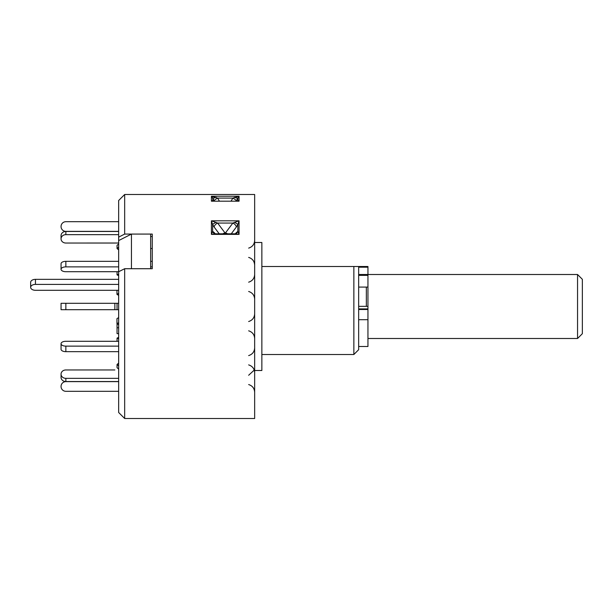<?xml version="1.0" encoding="UTF-8"?>
<svg xmlns="http://www.w3.org/2000/svg" width="613" height="613" viewBox="0 0 613 613"><rect width="100%" height="100%" fill="white"/><g stroke="black" fill="none" stroke-linecap="round" stroke-linejoin="round"><path stroke-width="0.92" d="M118.654 266.87L65.852 266.87A4.797 2.398 180 0 0 61.055 269.268L61.055 263.728A4.797 2.398 0 0 1 65.852 261.33L118.654 261.33L65.852 261.33A4.797 2.398 0 0 0 61.055 263.728L61.055 269.306A4.797 2.398 180 0 0 65.852 271.712L118.654 271.705L118.654 240.595L131.45 234.074L131.45 268.716L152.254 268.716L152.254 234.074L124.669 234.074L124.669 194.497L254.656 194.497L254.656 418.503L124.669 418.503L124.669 268.716L150.652 268.716L150.652 234.074L131.45 234.074M118.654 234.656L65.852 234.656A4.797 4.161 180 0 0 61.055 238.817L61.055 235.614A4.797 4.161 0 0 1 65.852 231.461L118.654 231.461L65.852 231.461A4.797 4.161 0 0 0 61.055 235.614L61.055 238.886A4.797 4.161 180 0 0 65.852 243.039L118.654 243.032M117.052 245.315L118.654 243.928L117.052 245.315L117.052 248.518L118.654 247.131M118.654 279.352L35.447 279.352L35.447 284.394L118.654 284.394M35.447 284.394A4.797 2.958 180 0 0 30.65 287.351L30.65 282.309A4.797 2.958 0 0 1 35.447 279.352M30.65 287.351A4.797 2.958 180 0 0 35.447 290.301L118.654 290.301M118.654 293.32L116.968 294.363L118.654 295.397M116.968 290.301L116.968 294.363M118.654 317.603L116.968 318.637L116.968 323.679L118.654 324.721M118.654 322.645L116.968 323.679M117.052 323.741L117.052 333.648L118.654 333.648M117.052 327.74L118.654 327.74M152.254 261.33L150.652 261.33L152.254 261.33M65.852 303.297L117.052 303.297L117.052 309.703L61.055 309.703L61.055 303.297L65.852 303.297L65.852 309.703M118.654 303.297L117.052 303.297L118.654 303.297M61.055 349.272L61.055 343.732A4.797 2.398 0 0 0 65.852 346.13L65.852 351.67A4.797 2.398 180 0 1 61.055 349.272M61.055 343.732L61.055 343.694A4.797 2.398 0 0 1 65.852 341.288A4.797 2.398 0 0 0 61.055 343.694L61.055 349.234M118.654 338.928L117.052 338.131L118.654 337.334L117.052 338.131L117.052 341.295L65.852 341.288L118.654 341.295M61.055 377.386L61.055 374.183A4.797 4.161 0 0 0 65.852 378.344L65.852 381.539A4.797 4.161 180 0 1 61.055 377.386M61.055 374.114A4.797 4.161 0 0 1 65.852 369.961A4.797 4.161 0 0 0 61.055 374.114L61.055 374.183M118.654 365.869L117.052 364.482L118.654 363.103L117.052 364.482L117.052 367.685L118.654 369.072M114.853 369.961L65.852 369.961L114.853 369.961M118.654 391.301L65.852 391.301A4.797 4.797 0 0 1 61.055 386.504L61.055 386.428A4.797 4.797 0 0 1 65.852 381.623L118.654 381.631M118.654 378.344L65.852 378.344M118.654 381.539L65.852 381.539M118.654 346.13L65.852 346.13M118.654 351.67L65.852 351.67M118.654 309.703L117.052 309.703M152.254 266.87L150.652 266.87M118.654 274.072L117.052 274.869L117.052 271.705M118.654 275.666L117.052 274.869M118.654 249.897L117.052 248.518M150.652 248.518L152.254 248.518M118.654 221.699L65.852 221.699A4.797 4.797 0 0 0 61.055 226.496L61.055 226.572A4.797 4.797 0 0 0 65.852 231.377L118.654 231.369M577.553 274.501L582.35 279.298L582.35 333.702L577.553 338.499L577.553 274.501L367.946 274.501L367.946 346.498L358.659 346.498M366.344 306.347L366.344 287.083M223.937 233.806L223.937 233.193M261.858 354.506L353.862 354.506L358.659 349.701L358.659 266.502L353.862 266.502L367.946 266.502L367.946 274.494L358.659 274.494M254.656 242.495L261.858 242.495L261.858 370.505L254.656 370.505M235.2 233.791L237.844 231.331L237.844 224.55L236.334 227.048A4 2.23 36.9 0 0 232.871 223.063L239.055 220.81L239.055 234.373L234.994 233.798M215.485 233.798L211.424 234.373L211.424 220.81L217.607 223.063L224.963 232.863L225.515 232.863L232.871 223.063L217.607 223.063A4 2.23 143.1 0 0 214.144 227.048L212.634 224.55L212.634 231.331A4 3.532 -67.7 0 0 214.374 233.522A4 3.532 -67.7 0 0 214.581 233.614A4 3.532 -67.7 0 0 215.232 233.806M231.109 201.095L232.871 198.083L239.055 196.229L239.055 201.194L211.424 201.194L211.424 196.229L217.607 198.083A4 0.605 -30.3 0 0 214.144 200.704L212.634 197.945L213.056 201.026M216.098 222.35A4 0.713 153.9 0 0 212.634 224.55L211.424 220.81L239.055 220.81L237.844 224.55A4 0.713 26.1 0 0 234.381 222.35M225.515 233.806L225.515 232.863L227.661 233.806M216.098 197.294A4 1.149 -26.9 0 1 212.634 197.945L211.424 196.229L239.055 196.229L236.105 201.095M124.669 268.716L118.654 271.728L118.654 412.495L124.669 418.503M118.654 240.595L118.654 200.505L124.669 194.497M150.652 236.518L152.254 236.518L152.254 268.716M118.654 237.131L124.669 234.074M234.381 197.294A4 1.149 -153.1 0 0 237.844 197.945L237.844 200.428L239.055 201.194L211.424 201.194L212.634 200.428A4 2.705 144 0 0 212.849 200.826A4 2.705 144 0 1 212.849 200.826L213.232 201.102M219.37 201.095L217.607 198.083L232.871 198.083A4 0.605 -149.7 0 1 236.334 200.704M237.239 201.102L237.629 200.826A4 2.705 36 0 0 237.629 200.826A4 2.705 36 0 0 237.844 200.428L237.423 201.026M214.458 233.561A4 2.659 -41.8 0 1 214.144 232.534L212.634 231.331L211.424 234.373L239.055 234.373L237.844 231.331A4 3.532 -112.3 0 1 236.105 233.522A4 3.532 -112.3 0 1 235.898 233.614A4 3.532 -112.3 0 1 235.246 233.806M236.334 232.534A4 2.659 -138.2 0 1 236.02 233.561M222.818 233.806L224.963 232.863L224.963 233.806M353.862 354.506L353.862 266.502L261.858 266.502M114.853 303.297L114.853 309.703M65.852 261.33L65.852 266.87M65.852 231.461L65.852 234.656M367.946 308.906L358.659 308.906M367.946 267.199L358.659 267.199M367.946 275.352L358.659 275.352M367.946 319.687L358.659 319.687M367.946 309.504L358.659 309.504M214.374 201.095L214.144 200.704M236.334 227.048L231.262 233.806M214.144 232.534L215.278 233.791M219.216 233.806L214.144 227.048M577.553 338.499L367.946 338.499M367.946 306.347L358.659 306.347M367.946 287.083L358.659 287.083M248.656 384.558C252.418 385.784 254.418 388.366 254.656 392.305M248.656 364.888C252.418 366.114 254.418 368.697 254.656 372.635M248.656 330.821C252.418 332.039 254.418 334.621 254.656 338.568M248.656 291.474C252.418 292.7 254.418 295.282 254.656 299.221M248.656 257.406C252.418 258.625 254.418 261.207 254.656 265.153M236.105 233.522L234.994 233.806M234.986 233.806L215.492 233.806M214.374 233.522L215.485 233.806M248.656 248.112C252.418 246.886 254.418 244.303 254.656 240.365M248.656 282.179C252.418 280.961 254.418 278.379 254.656 274.432M248.656 321.526C252.418 320.3 254.418 317.718 254.656 313.779M248.656 355.594C252.418 354.375 254.418 351.793 254.656 347.847M248.656 375.263L254.242 370.076"/></g></svg>
